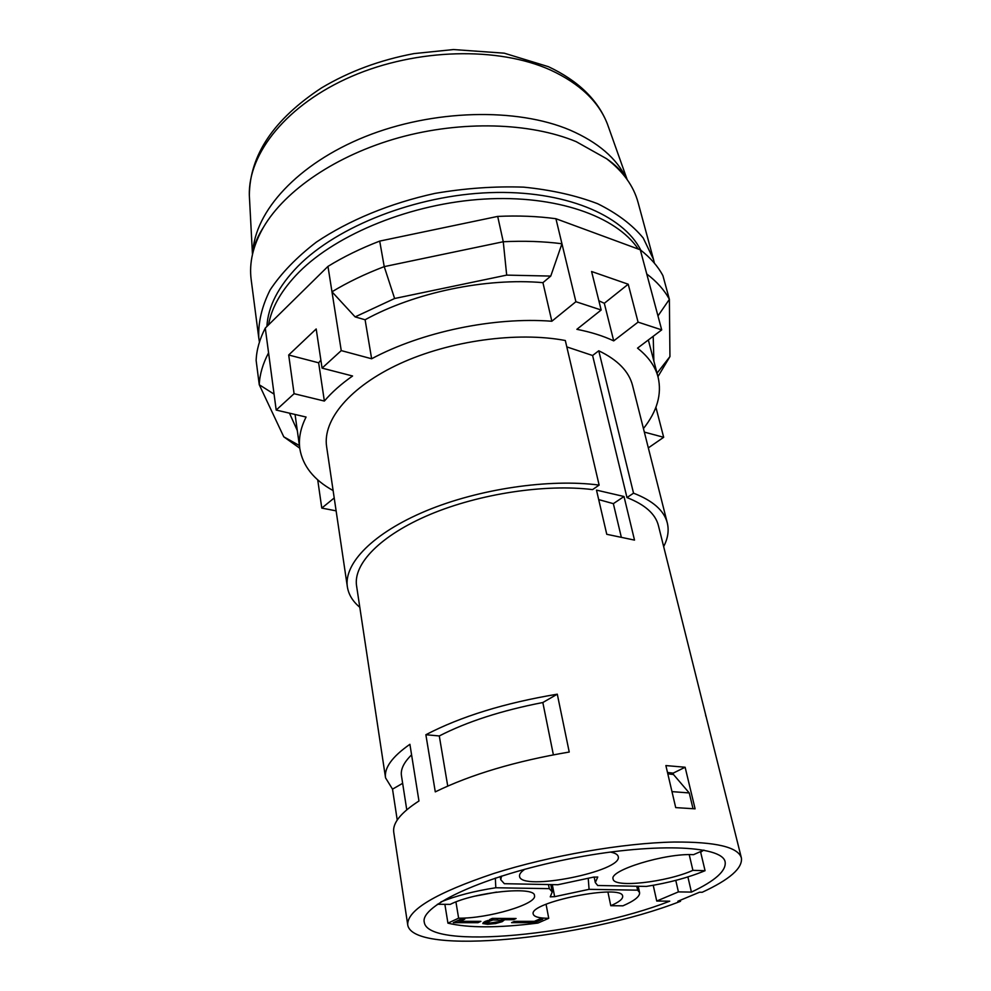 <?xml version="1.0" encoding="UTF-8"?>
<svg xmlns="http://www.w3.org/2000/svg" width="991" height="991" viewBox="0 0 991 991"><rect width="100%" height="100%" fill="white"/><g stroke="black" fill="none" stroke-linecap="round" stroke-linejoin="round"><path stroke-width="1.49" d="M607.929 892.098L610.778 905.712L622.918 905.824C634.463 900.819 640.013 896.409 639.579 892.594L637.684 890.166L589.075 889.336L588.245 878.546M680.532 901.29L677.844 901.265L699.535 892.234L702.21 892.272C729.649 879.574 742.717 868.141 741.404 857.995C738.245 847.082 715.824 841.768 674.128 842.04C623.426 842.945 549.757 855.716 493.803 873.48C435.978 892.916 407.276 909.973 407.697 924.665C411.748 956.501 584.777 938.935 680.532 901.29L680.309 900.323M407.697 924.665L393.749 832.254C392.411 823.137 400.81 812.707 418.958 800.988L409.902 744.303C392.201 756.69 384.074 767.876 385.549 777.848L356.574 585.879C353.069 563.867 380.594 535.264 429.995 514.49C479.334 493.741 545.471 483.732 592.568 489.604L599.134 485.095C549.41 478.492 478.764 488.885 425.969 510.935C373.099 532.997 343.691 563.495 347.37 586.87L326.621 446.668C322.484 420.023 349.922 386.639 399.955 363.635C449.914 340.656 517.252 331.403 565.316 340.508L599.134 485.095M566.815 346.9L592.606 355.509L626.969 497.569C645.005 504.642 655.485 513.982 658.408 525.564L741.404 857.995M606.765 534.298L596.495 490.124L624.008 496.503L634.513 540.107L606.765 534.298M425.87 734.727C460.902 716.481 504.704 702.966 557.289 694.183L569.23 752.033C515.754 761.138 471.109 774.417 435.284 791.871L425.87 734.727L439.286 735.954L447.734 786.061M397.23 820.04L392.523 789.158L385.549 777.848M705.815 716.121L705.443 713.929M695.1 808.842L675.713 807.603L665.878 765.572L685.128 767.245L695.1 808.842M626.969 497.569L633.534 493.171C652.908 500.678 664.156 510.613 667.302 522.951C669.123 530.532 667.909 538.41 663.66 546.586M667.488 772.46L673.149 773.141L685.128 767.245M673.149 773.141L673.471 774.504L667.81 773.835M411.587 754.832C403.845 762.438 400.475 769.388 401.454 775.668L406.756 809.783M624.008 496.503L613.355 503.651L621.184 536.664M455.934 901.934L458.622 918.174C487.795 918.682 537.432 904.089 534.471 895.591C535.177 885.855 474.602 891.95 450.224 904.374L437.39 904.263M546.066 904.288L548.741 918.31C539.203 918.236 534.038 916.836 533.245 914.111C528.277 902.367 622.72 883.489 622.658 896.236C622.98 898.961 619.016 902.12 610.778 905.712M474.813 896.161L496.627 892.086M548.407 884.542L549.336 888.654L495.81 887.75L495.339 878.076M495.81 887.75C474.478 891.033 456.182 895.753 440.921 901.909M459.935 921.345L480.908 921.345L477.984 922.683L453.283 922.695L461.063 919.091L464.804 919.091L459.935 921.345L459.675 919.747L461.1 919.091M653.23 885.297L656.736 901.03L669.743 901.178C583.03 935.108 427.517 950.592 424.247 922.125C420.085 905.576 484.822 875.66 568.116 859.11C651.372 842.375 722.637 845.125 725.152 861.997C726.353 870.866 715.106 880.9 691.421 892.098L678.414 891.888L656.736 901.03M675.775 880.392L678.414 891.888M636.717 886.239L637.684 890.166M700.513 851.591L705.072 870.693L692.907 870.346C666.485 882.263 613.652 888.209 613.119 879.042C608.796 870.42 665.655 852.954 693.514 854.676L703.92 850.105M492.069 918.484L492.985 919.958L486.519 922.348L490.31 922.993L500.344 921.395L501.632 920.342L501.322 918.967M487.609 920.503L487.758 921.357M444.872 904.337L447.932 923.154C468.322 928.072 498.324 928.047 537.915 923.067L548.741 918.31M492.985 919.958L501.545 920.181M456.715 921.097L459.898 921.097M458.622 918.174L447.932 923.154M501.607 876.044L500.74 879.674L504.345 883.699L557.921 884.728L593.312 877.171L597.759 876.998L595.306 882.535L597.684 885.496L646.318 886.425C668.578 882.931 688.163 877.692 705.072 870.693M491.164 918.892L491.301 919.685L489.665 919.574L492.316 918.372L516.088 918.508L513.388 919.722L513.165 918.508M491.301 919.685L484.884 921.519L482.803 923.55L487.609 924.281L495.599 923.562L502.164 921.68L504.283 920.032L503.837 918.496M589.075 889.336L554.65 896.669L550.24 896.843L552.222 891.974L549.336 888.654M483.323 922.373L487.052 922.72M503.899 918.843L501.619 920.243M495.438 922.683L495.599 923.562M524.858 869.231C520.969 871.882 519.197 874.223 519.544 876.267C520.609 891.739 623.178 871.262 618.223 856.558C617.74 854.49 615.101 852.991 610.307 852.049M673.471 774.504L689.253 792.949L693.006 808.619M689.253 792.949L671.972 791.623M511.579 922.658L514.502 921.345L534.36 921.345L539.277 919.165L542.734 919.165L534.88 922.633L511.579 922.658M501.892 920.119L502.164 921.68M513.388 919.722L504.06 919.722M534.607 921.221L534.88 922.633M477.761 921.345L477.984 922.683M689.216 854.626L692.907 870.346M703.375 850.34L700.662 852.21M691.421 892.098L687.89 876.936M402.643 783.324L392.523 789.158M439.286 735.954C467.071 721.671 501.582 710.522 542.833 702.52L557.289 694.183M542.833 702.52L553.374 754.82M613.355 503.651L598.688 499.6M359.807 607.297C352.734 601.388 348.597 594.575 347.37 586.87M633.534 493.171L598.75 350.777C617.727 359.894 629 371.476 632.568 385.536L667.302 522.951M598.75 350.777L592.606 355.509M640.805 250.203C623.066 214.849 564.015 189.938 489.988 192.626C416.034 195.252 337.497 226.121 298.056 266.145C278.372 286.387 267.991 306.504 266.901 326.485M638.241 249.051C616.303 216.224 556.075 194.769 483.942 199.092C411.884 203.39 337.2 233.678 298.948 272.215C281.729 289.719 271.596 307.26 268.549 324.862M258.812 338.204L251.194 279.796C248.964 262.937 253.052 245.434 263.457 227.261C285.086 190.235 336.445 155.079 399.014 137.662C461.608 120.345 530.111 122.488 576.167 141.651L606.566 158.709C623.153 171.48 633.658 186.073 638.08 202.486L653.478 259.332L643.233 238.026C632.27 224.771 617.059 213.338 597.635 203.712C575.982 195.438 551.343 189.913 523.706 187.15C494.893 186.147 465.361 188.216 435.086 193.369C390.107 203.217 348.659 220.374 316.265 242.188C296.52 257.4 281.134 273.305 270.122 289.929C261.785 306.566 258.019 322.657 258.812 338.204L259.444 342.068M654.394 263.148L653.478 259.332M604.312 303.296L628.22 284.231L591.59 271.509L601.165 310.01L576.861 329.322C590.896 332.072 603.185 335.924 613.714 340.879L604.312 303.296L598.861 300.769M657.045 373.173L669.941 356.599L669.383 299.344L662.929 275.684C657.925 266.269 650.381 257.648 640.297 249.806L661.703 329.879L637.523 348.138C648.448 356.76 655.299 366.447 658.098 377.187C662.038 394.121 657.157 411.24 643.444 428.558M658.098 377.187L648.337 339.975M653.205 336.308L653.874 361.096M268.573 352.833C262.788 363.821 259.692 374.462 259.258 384.743L256.136 360.476C256.545 349.972 259.592 339.17 265.278 328.083L276.192 410.063L294.092 393.7L324.367 401.058C331.688 392.399 341.09 384.05 352.573 375.998L322.075 368.119L341.251 350.603L371.637 358.767C421.832 331.836 494.15 316.748 551.838 321.245L542.932 282.658L550.761 276.08L506.686 275.114L503.267 241.742C524.066 240.726 543.625 241.395 561.947 243.749L550.761 276.08M669.941 356.599L657.95 376.617M657.974 315.918L669.383 299.344C664.391 290.078 656.847 281.617 646.764 273.987M497.693 216.41L379.702 241.098C360.736 248.407 343.493 256.842 327.971 266.393L331.973 291.788C347.593 282.336 365.01 273.95 384.235 266.629L503.267 241.742L497.693 216.41C518.169 215.468 537.58 216.236 555.926 218.726L575.895 301.71L551.838 321.245M379.702 241.098L384.235 266.629L394.616 298.502L506.686 275.114M655.906 407.264L663.673 437.291L648.325 447.895M274.073 394.145L259.258 384.743L283.773 436.82L299.765 448.192M628.22 284.231L638.068 322.125L613.714 340.879M601.165 310.01L575.895 301.71M638.068 322.125L661.703 329.879M640.297 249.806L555.926 218.726M336.11 510.848L321.778 508.086L334.215 497.99M644.336 432.101L663.673 437.291M333.112 490.57C313.8 479.855 302.713 465.919 299.839 448.774C298.427 438.716 300.508 428.137 306.07 417.038L276.192 410.063M371.637 358.767L365.097 319.759L355.125 316.897L331.973 291.788L341.251 350.603M542.932 282.658C485.863 277.604 414.535 292.518 365.097 319.759M317.715 479.83L321.778 508.086M322.075 368.119L316.191 328.962L288.691 355.001L318.644 362.805L320.886 360.142M327.971 266.393L265.278 328.083M297.3 430.528L289.471 413.16M299.393 445.554L283.773 436.82M288.691 355.001L294.092 393.7M324.367 401.058L318.644 362.805M394.616 298.502L355.125 316.897M489.281 920.069L489.393 920.75M497.16 918.484L497.371 919.698M552.309 884.616L554.65 896.669M487.349 922.794L487.609 924.281M249.571 199.885L249.348 195.549C247.985 153.332 287.018 104.29 351.805 76.319C416.48 48.336 498.399 46.428 550.624 70.088C579.76 83.64 598.688 101.615 607.409 124.011L608.858 128.099M626.386 178.504C616.774 158.399 597.957 142.258 569.961 130.069C516.72 107.437 432.894 109.419 365.221 136.622C297.473 163.825 254.576 211.554 252.767 253.151M552.222 891.974L550.785 884.591M486.519 922.348L486.284 920.949M500.74 879.674L500.17 876.502M595.306 882.535L594.154 876.961M501.632 920.342L501.347 918.781M252.47 254.414L249.348 195.549C249.608 155.253 273.665 119.366 321.53 87.902C349.08 71.463 379.925 60.03 414.052 53.588L453.494 49.55L504.246 53.18L548.432 66.694C578.261 80.767 597.932 99.868 607.409 124.011L627.142 179.544M606.566 158.709C614.891 164.481 620.973 170.39 624.826 176.423M253.411 250.636C254.637 243.6 257.994 235.796 263.457 227.261M295.07 414.473L299.839 448.774M639.579 892.594L638.192 886.264"/></g></svg>
